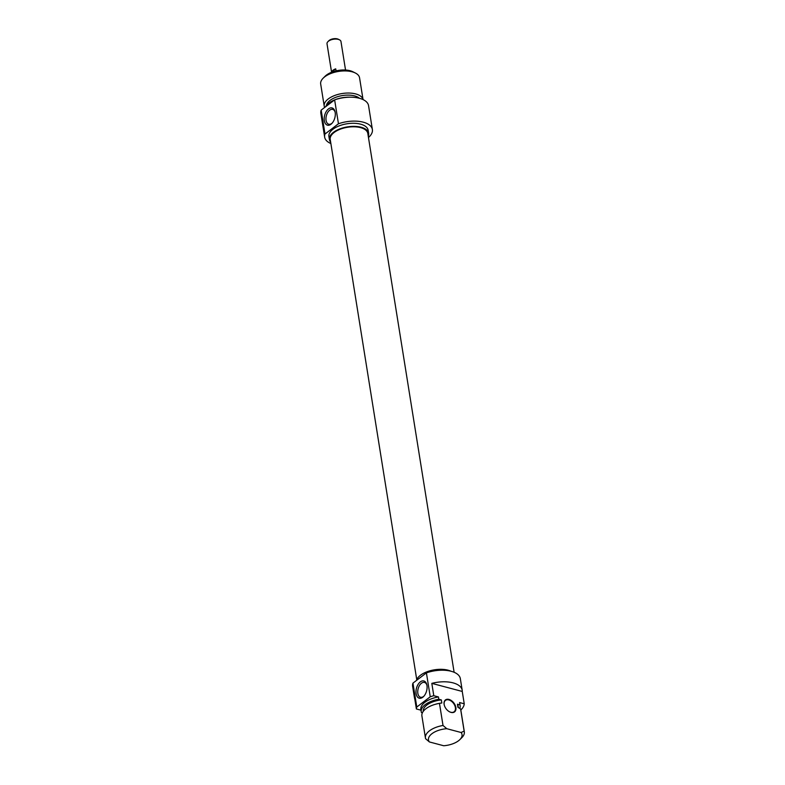 <?xml version="1.0" encoding="UTF-8"?>
<svg xmlns="http://www.w3.org/2000/svg" width="785" height="785" viewBox="0 0 785 785"><rect width="100%" height="100%" fill="white"/><g stroke="black" fill="none" stroke-linecap="round" stroke-linejoin="round"><path stroke-width="1.18" d="M444.33 705.293A7.163 4.622 -127.3 0 1 445.448 700.387A7.163 4.622 -127.3 0 1 448.794 699.916A7.163 4.622 -127.3 0 1 454.711 705.381A7.163 4.622 -127.3 0 1 454.113 711.779A7.163 4.622 -127.3 0 1 449.089 711.544M443.015 725.477A19.684 9.606 170.9 0 0 425.441 738.018A19.684 9.606 170.9 0 0 425.607 738.724L429.375 741.943L443.711 745.75A17.005 8.301 -9.1 0 0 459.902 739.568L461.845 737.635A19.684 9.606 170.9 0 0 464.318 731.797A19.684 9.606 170.9 0 0 464.141 731.09L461.119 732.503L446.783 728.696L443.015 725.477L439.472 703.37L441.827 703.007L441.337 699.926L438.815 699.258L438.442 696.943L433.791 695.706L431.819 683.372L462.247 691.448L464.229 703.792L459.578 702.555L459.941 704.861L457.42 704.194L457.92 707.285L460.599 708.973L464.141 731.09M438.815 699.258A19.684 9.606 -9.1 0 0 421.241 711.799A19.684 9.606 -9.1 0 0 421.408 712.505L422.399 712.77M414.794 699.052A24.158 11.795 -9.1 0 1 414.47 697.855A24.158 11.795 -9.1 0 1 414.411 696.619L416.384 708.963L420.976 710.18M448.961 699.435A7.516 4.847 52.7 0 0 444.3 705.195A7.516 4.847 52.7 0 0 449.177 711.602A7.516 4.847 52.7 0 0 455.967 708.472A7.516 4.847 52.7 0 0 448.961 699.435M431.819 683.372A24.158 11.795 -9.1 0 1 462.188 690.211A24.158 11.795 -9.1 0 1 462.247 691.448M429.375 741.943A17.005 8.301 -9.1 0 1 446.783 728.696M425.441 738.018L421.898 715.91A19.684 9.606 -9.1 0 1 435.018 704.39A19.684 9.606 -9.1 0 1 439.472 703.37M435.018 704.39L435.508 704.243A17.633 8.606 -9.1 0 1 441.827 703.007M423.252 711.357A17.633 8.606 -9.1 0 1 441.337 699.926M421.241 711.799L420.868 709.483A19.684 9.606 -9.1 0 1 438.442 696.943M416.384 708.963A24.158 11.795 -9.1 0 1 416.786 707.04L412.959 683.127A24.158 11.795 170.9 0 0 412.616 686.286L414.47 697.855M462.188 690.211L460.334 678.642A24.158 11.795 170.9 0 0 426.412 672.882L430.239 696.795A24.158 11.795 -9.1 0 1 433.791 695.706M464.229 703.792A24.158 11.795 -9.1 0 1 460.824 710.013M416.786 707.04L430.239 696.795M423.998 696.089A7.664 4.504 104.9 0 1 420.554 697.247A7.664 4.504 104.9 0 1 418.16 688.681A7.664 4.504 104.9 0 1 424.479 682.43A7.664 4.504 104.9 0 1 426.903 685.138M461.119 732.503A17.005 8.301 -9.1 0 1 459.902 739.568M426.962 685.452A8.92 5.24 -75.1 0 0 426.785 684.628A8.92 5.24 -75.1 0 0 419.622 682.479A8.92 5.24 -75.1 0 0 416.354 694.784A8.92 5.24 -75.1 0 0 423.645 696.472A8.92 5.24 -75.1 0 0 426.962 685.452M426.412 672.882L412.959 683.127M460.599 708.973A19.684 9.606 -9.1 0 1 460.775 709.679L464.318 731.797M416.482 680.448A19.87 9.695 -9.1 0 1 420.446 675.257A19.87 9.695 -9.1 0 1 451.032 671.254M457.42 704.194A17.633 8.606 -9.1 0 1 458.087 705.901L458.342 707.54M459.941 704.861A19.684 9.606 -9.1 0 1 460.118 705.578A19.684 9.606 -9.1 0 1 459.735 708.413M459.578 702.555A19.684 9.606 -9.1 0 1 459.745 703.262L460.118 705.578M454.123 672.284L367.812 133.43A19.036 9.292 170.9 0 0 347.549 127.268A19.036 9.292 170.9 0 0 330.22 139.445L416.747 679.653M339.483 39.829L338.335 39.25A5.819 2.836 170.9 0 0 328.807 40.771L327.904 41.683A7.065 3.454 -9.1 0 1 339.483 39.829A7.065 3.454 -9.1 0 1 340.975 41.546L345.537 70.032M331.584 72.269L327.011 43.774A7.065 3.454 -9.1 0 1 327.904 41.683M331.8 72.181L331.751 71.877A7.065 3.454 -9.1 0 1 335.735 68.844L336.058 70.876M331.751 71.877L335.735 68.844M355.389 73.025L352.936 71.788A17.005 8.301 170.9 0 0 326.462 75.066A17.005 8.301 170.9 0 0 325.098 76.243L323.155 78.186A19.684 9.606 -9.1 0 1 324.725 76.822A19.684 9.606 -9.1 0 1 355.389 73.025A19.684 9.606 -9.1 0 1 359.559 77.803L363.053 99.587A19.684 9.606 170.9 0 0 348.933 93.042A19.684 9.606 170.9 0 0 328.267 98.939A19.684 9.606 170.9 0 0 324.225 106.142A19.684 9.606 170.9 0 0 324.647 107.466M332.212 123.068A7.664 4.504 104.9 0 1 328.768 124.226A7.664 4.504 104.9 0 1 326.069 120.36A7.664 4.504 104.9 0 1 327.708 112.481A7.664 4.504 104.9 0 1 332.703 109.409A7.664 4.504 104.9 0 1 335.116 112.118M324.333 120.684A8.92 5.24 -75.1 0 0 331.859 123.461A8.92 5.24 -75.1 0 0 335.009 111.607A8.92 5.24 -75.1 0 0 328.228 109.115A8.92 5.24 -75.1 0 0 324.333 120.684M325 134.019L338.463 123.775A24.158 11.795 -9.1 0 1 372.384 129.535L368.548 105.622A24.158 11.795 170.9 0 0 334.626 99.872L321.173 110.116A24.158 11.795 170.9 0 0 320.839 113.266L324.666 137.179A24.158 11.795 -9.1 0 1 325 134.019L321.173 110.116M334.626 99.872L338.463 123.775M324.225 106.142L320.682 84.024A19.684 9.606 -9.1 0 1 323.155 78.186M368.253 136.168A19.87 9.695 170.9 0 0 368.636 133.303A19.87 9.695 170.9 0 0 354.673 126.375A19.87 9.695 170.9 0 0 333.488 132.312A19.87 9.695 170.9 0 0 329.406 139.583A19.87 9.695 170.9 0 0 330.662 142.193M329.406 139.583L328.905 136.502A19.87 9.695 -9.1 0 1 332.987 129.231A19.87 9.695 -9.1 0 1 354.172 123.294A19.87 9.695 -9.1 0 1 368.136 130.212L368.636 133.303M359.471 98.292A17.633 8.606 170.9 0 0 330.043 100.392A17.633 8.606 170.9 0 0 326.423 105.455M334.557 99.921A19.684 9.606 170.9 0 0 328.935 103.051A19.684 9.606 170.9 0 0 325.559 106.77M350.738 97.193A19.684 9.606 170.9 0 0 335.126 99.695M372.384 129.535A24.158 11.795 -9.1 0 1 368.469 137.512M330.877 143.537A24.158 11.795 -9.1 0 1 324.666 137.179"/></g></svg>
